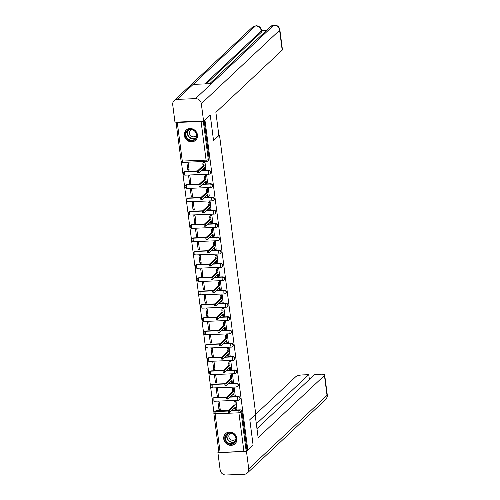 <?xml version="1.0" encoding="UTF-8"?>
<svg xmlns="http://www.w3.org/2000/svg" width="500" height="500" viewBox="0 0 500 500"><rect width="100%" height="100%" fill="white"/><g stroke="black" fill="none" stroke-linecap="round" stroke-linejoin="round"><path stroke-width="0.75" d="M210.387 173.45A1.775 1.619 -133.2 0 0 208.95 170.45L208.656 170.725A1.775 1.619 46.8 0 1 210.094 173.725L210.387 173.45M212.119 186.75A1.775 1.619 -133.2 0 0 210.681 183.75L210.387 184.025A1.775 1.619 46.8 0 1 211.825 187.025L212.119 186.75M213.844 200.05A1.775 1.619 -133.2 0 0 212.406 197.05L212.113 197.325A1.775 1.619 46.8 0 1 213.55 200.325L213.844 200.05M215.569 213.35A1.775 1.619 -133.2 0 0 214.131 210.35L213.837 210.625A1.775 1.619 46.8 0 1 215.275 213.625L215.569 213.35M217.3 226.65A1.775 1.619 -133.2 0 0 215.863 223.65L215.569 223.925A1.775 1.619 46.8 0 1 217.006 226.925L217.3 226.65M219.025 239.95A1.775 1.619 -133.2 0 0 217.587 236.95L217.294 237.225A1.775 1.619 46.8 0 1 218.731 240.225L219.025 239.95M220.75 253.25A1.775 1.619 -133.2 0 0 219.312 250.25L219.025 250.525A1.775 1.619 46.8 0 1 220.463 253.525L220.75 253.25M222.481 266.55A1.775 1.619 -133.2 0 0 221.044 263.55L220.75 263.825A1.775 1.619 46.8 0 1 222.188 266.825L222.481 266.55M224.206 279.85A1.775 1.619 -133.2 0 0 222.769 276.85L222.475 277.125A1.775 1.619 46.8 0 1 223.912 280.125L224.206 279.85M225.938 293.15A1.775 1.619 -133.2 0 0 224.5 290.15L224.206 290.425A1.775 1.619 46.8 0 1 225.644 293.425L225.938 293.15M227.662 306.45A1.775 1.619 -133.2 0 0 226.225 303.45L225.931 303.725A1.775 1.619 46.8 0 1 227.369 306.725L227.662 306.45M229.387 319.75A1.775 1.619 -133.2 0 0 227.95 316.75L227.656 317.025A1.775 1.619 46.8 0 1 229.094 320.025L229.387 319.75M231.119 333.05A1.775 1.619 -133.2 0 0 229.681 330.05L229.387 330.325A1.775 1.619 46.8 0 1 230.825 333.325L231.119 333.05M232.844 346.35A1.775 1.619 -133.2 0 0 231.406 343.35L231.112 343.625A1.775 1.619 46.8 0 1 232.55 346.625L232.844 346.35M234.569 359.65A1.775 1.619 -133.2 0 0 233.131 356.65L232.844 356.925A1.775 1.619 46.8 0 1 234.281 359.925L234.569 359.65M236.3 372.95A1.775 1.619 -133.2 0 0 234.862 369.95L234.569 370.225A1.775 1.619 46.8 0 1 236.006 373.225L236.3 372.95M238.025 386.25A1.775 1.619 -133.2 0 0 236.588 383.25L236.294 383.525A1.775 1.619 46.8 0 1 237.731 386.525L238.025 386.25M239.756 399.55A1.775 1.619 -133.2 0 0 238.319 396.55L238.025 396.825A1.775 1.619 46.8 0 1 239.462 399.825L239.756 399.55M223.75 438.963A6.931 6.325 -133.2 0 0 228.225 444.8A6.931 6.325 -133.2 0 0 235.05 443.762A6.931 6.325 -133.2 0 0 236.869 438.444A6.931 6.325 -133.2 0 0 232.387 432.606A6.931 6.325 -133.2 0 0 225.562 433.644A6.931 6.325 -133.2 0 0 223.75 438.963M184.331 135.45A6.931 6.325 -133.2 0 0 188.806 141.287A6.931 6.325 -133.2 0 0 195.631 140.25A6.931 6.325 -133.2 0 0 197.45 134.931A6.931 6.325 -133.2 0 0 192.969 129.094A6.931 6.325 -133.2 0 0 186.144 130.131A6.931 6.325 -133.2 0 0 184.331 135.45M181.337 161.55L213.956 412.694M210.25 115.162L204.95 120.138L247.806 450.075L253.1 445.106L249.806 419.7L255.744 414.125L219.488 135L213.55 140.569L210.25 115.162L209.806 115.181M176.05 122.119A1.775 0.45 -7.4 0 0 176.044 122.175A1.775 0.45 -7.4 0 0 177.275 122.444L201.069 121.506A1.775 0.45 -7.4 0 0 203.131 121.05M204.506 120.15L204.95 120.138M216.244 410.788L215.419 411.562A1.775 1.619 46.8 0 0 214.425 411.969L215.25 411.194A1.775 1.619 46.8 0 1 216.244 410.788L228.606 410.3M232.15 410.156L240.044 409.85L239.219 410.619A1.775 1.619 46.8 0 1 241.119 412.262L246.137 450.881A1.775 0.45 172.6 0 1 243.925 451.45L220.125 452.388A1.775 0.45 172.6 0 1 218.894 452.113L213.875 413.494A1.775 0.45 172.6 0 0 215.106 413.762L220.125 452.388M246.137 450.881L246.962 450.106L247.806 450.075M236.9 408.856L236.044 401.181L234.794 401.337M218.962 409.562L220.219 409.513L219.225 401.844L217.963 401.894L218.962 409.562L220.087 408.506M217.231 396.262L218.494 396.213L217.5 388.544L216.238 388.594L217.231 396.262L218.363 395.206M235.175 395.556L234.319 387.881L233.069 388.038M215.506 382.962L216.769 382.912L215.769 375.244L214.506 375.294L215.506 382.962L216.637 381.906M233.45 382.256L232.587 374.581L231.344 374.738M213.781 369.663L215.037 369.619L214.044 361.944L212.781 361.994L213.781 369.663L214.906 368.606M231.719 368.956L230.863 361.281L229.613 361.438M212.05 356.362L213.312 356.319L212.319 348.644L211.056 348.694L212.05 356.362L213.181 355.306M229.994 355.656L229.131 347.981L227.887 348.137M210.325 343.069L211.588 343.019L210.588 335.344L209.325 335.394L210.325 343.069L211.456 342.006M228.269 342.356L227.406 334.681L226.163 334.837M208.594 329.769L209.856 329.719L208.863 322.044L207.6 322.094L208.594 329.769L209.725 328.706M226.537 329.056L225.681 321.381L224.431 321.538M206.869 316.469L208.131 316.419L207.131 308.744L205.875 308.794L206.869 316.469L208 315.406M224.812 315.756L223.95 308.081L222.706 308.238M205.144 303.169L206.4 303.119L205.406 295.444L204.144 295.494L205.144 303.169L206.269 302.106M223.081 302.456L222.225 294.781L220.975 294.938M203.412 289.869L204.675 289.819L203.681 282.144L202.419 282.194L203.412 289.869L204.544 288.806M221.356 289.156L220.5 281.481L219.25 281.637M201.688 276.569L202.95 276.519L201.95 268.844L200.688 268.894L201.688 276.569L202.819 275.506M219.631 275.856L218.769 268.181L217.525 268.337M199.963 263.269L201.219 263.219L200.225 255.544L198.962 255.594L199.963 263.269L201.088 262.206M217.9 262.556L217.044 254.881L215.794 255.037M198.231 249.969L199.494 249.919L198.5 242.244L197.237 242.294L198.231 249.969L199.363 248.906M216.175 249.256L215.312 241.581L214.069 241.737M196.506 236.669L197.769 236.619L196.769 228.944L195.506 228.994L196.506 236.669L197.638 235.606M214.45 235.956L213.588 228.281L212.344 228.438M194.775 223.369L196.038 223.319L195.044 215.644L193.781 215.694L194.775 223.369L195.906 222.306M212.719 222.656L211.863 214.981L210.613 215.138M193.05 210.069L194.312 210.019L193.312 202.344L192.056 202.394L193.05 210.069L194.181 209.006M210.994 209.356L210.131 201.681L208.888 201.838M191.325 196.769L192.581 196.719L191.588 189.044L190.325 189.094L191.325 196.769L192.45 195.706M209.262 196.062L208.406 188.381L207.156 188.544M189.594 183.469L190.856 183.419L189.862 175.744L188.6 175.794L189.594 183.469L190.725 182.406M207.537 182.763L206.681 175.081L205.431 175.244M187.869 170.169L189.131 170.119L188.131 162.444L186.869 162.494L187.869 170.169L189 169.106M205.812 169.462L204.95 161.781L203.706 161.944M185.15 171.388L184.862 171.663A1.775 1.619 46.8 0 0 183.863 172.069L184.156 171.794A1.775 1.619 -133.2 0 1 185.15 171.388L197.519 170.9M201.056 170.763L208.95 170.45M186.881 184.688L186.588 184.963A1.775 1.619 46.8 0 0 185.594 185.369L185.888 185.094A1.775 1.619 -133.2 0 1 186.881 184.688L199.244 184.2M202.787 184.062L210.681 183.75M188.606 197.987L188.312 198.263A1.775 1.619 46.8 0 0 187.319 198.669L187.613 198.394A1.775 1.619 -133.2 0 1 188.606 197.987L200.969 197.5M204.513 197.362L212.406 197.05M190.338 211.287L190.044 211.562A1.775 1.619 46.8 0 0 189.05 211.969L189.338 211.694A1.775 1.619 -133.2 0 1 190.338 211.287L202.7 210.8M206.238 210.662L214.131 210.35M192.062 224.587L191.769 224.862A1.775 1.619 46.8 0 0 190.775 225.269L191.069 224.994A1.775 1.619 -133.2 0 1 192.062 224.587L204.425 224.1M207.969 223.962L215.863 223.65M193.787 237.887L193.494 238.162A1.775 1.619 46.8 0 0 192.5 238.569L192.794 238.294A1.775 1.619 -133.2 0 1 193.787 237.887L206.15 237.4M209.694 237.262L217.587 236.95M195.519 251.188L195.225 251.462A1.775 1.619 46.8 0 0 194.231 251.869L194.525 251.594A1.775 1.619 -133.2 0 1 195.519 251.188L207.881 250.7M211.419 250.562L219.312 250.25M197.244 264.488L196.95 264.762A1.775 1.619 46.8 0 0 195.956 265.169L196.25 264.894A1.775 1.619 -133.2 0 1 197.244 264.488L209.606 264M213.15 263.863L221.044 263.55M198.969 277.787L198.681 278.062A1.775 1.619 46.8 0 0 197.681 278.469L197.975 278.194A1.775 1.619 -133.2 0 1 198.969 277.787L211.337 277.3M214.875 277.162L222.769 276.85M200.7 291.087L200.406 291.363A1.775 1.619 46.8 0 0 199.412 291.769L199.706 291.494A1.775 1.619 -133.2 0 1 200.7 291.087L213.062 290.6M216.606 290.462L224.5 290.15M202.425 304.387L202.131 304.662A1.775 1.619 46.8 0 0 201.137 305.069L201.431 304.794A1.775 1.619 -133.2 0 1 202.425 304.387L214.788 303.9M218.331 303.762L226.225 303.45M204.156 317.688L203.863 317.962A1.775 1.619 46.8 0 0 202.869 318.369L203.156 318.094A1.775 1.619 -133.2 0 1 204.156 317.688L216.519 317.2M220.056 317.062L227.95 316.75M205.881 330.988L205.588 331.262A1.775 1.619 46.8 0 0 204.594 331.669L204.887 331.394A1.775 1.619 -133.2 0 1 205.881 330.988L218.244 330.5M221.788 330.363L229.681 330.05M207.606 344.288L207.312 344.562A1.775 1.619 46.8 0 0 206.319 344.969L206.612 344.694A1.775 1.619 -133.2 0 1 207.606 344.288L219.969 343.8M223.512 343.663L231.406 343.35M209.338 357.587L209.044 357.863A1.775 1.619 46.8 0 0 208.05 358.269L208.344 357.994A1.775 1.619 -133.2 0 1 209.338 357.587L221.7 357.1M225.238 356.956L233.131 356.65M211.062 370.887L210.769 371.163A1.775 1.619 46.8 0 0 209.775 371.569L210.069 371.294A1.775 1.619 -133.2 0 1 211.062 370.887L223.425 370.4M226.969 370.256L234.862 369.95M212.787 384.188L212.5 384.462A1.775 1.619 46.8 0 0 211.5 384.869L211.794 384.594A1.775 1.619 -133.2 0 1 212.787 384.188L225.156 383.7M228.694 383.556L236.588 383.25M214.519 397.488L214.225 397.762A1.775 1.619 46.8 0 0 213.231 398.169L213.525 397.894A1.775 1.619 -133.2 0 1 214.519 397.488L226.881 397M230.425 396.856L238.319 396.55M218.831 135.025L219.488 135M204.15 120.487L209.125 158.787A1.775 1.619 46.8 0 1 208.663 160.15L207.838 160.925A1.775 1.619 46.8 0 0 208.3 159.562L209.125 158.787M246.962 450.106L241.944 411.488A1.775 1.619 -133.2 0 0 240.044 409.85M236.012 401.181L235.406 401.75A1.775 0.575 87.7 0 0 235.094 403.956L235.238 405.062L234.144 405.106L234 404A1.775 0.575 -92.3 0 1 234.312 401.794L234.919 401.225M235.3 409.381A1.775 0.575 -92.3 0 1 235.144 409.45A1.775 0.575 -92.3 0 1 234.544 408.175L234.513 407.944M228.769 412.35A1.025 0.331 -92.3 0 1 228.681 412.388A1.025 0.331 -92.3 0 1 228.319 411.519A1.025 0.331 -92.3 0 1 228.512 410.387L234.144 405.106M235.238 405.062L229.606 410.344A1.025 0.331 87.7 0 0 229.412 411.475A1.025 0.331 87.7 0 0 229.775 412.344A1.025 0.331 87.7 0 0 229.862 412.306L235.494 407.025L235.637 408.131A1.775 0.575 87.7 0 0 236.238 409.406A1.775 0.575 87.7 0 0 236.394 409.338L237.025 408.744M234.288 387.881L233.681 388.45A1.775 0.575 87.7 0 0 233.369 390.656L233.512 391.763L232.419 391.806L232.275 390.7A1.775 0.575 -92.3 0 1 232.587 388.494L233.194 387.925M233.569 396.081A1.775 0.575 -92.3 0 1 233.419 396.15A1.775 0.575 -92.3 0 1 232.819 394.875L232.787 394.644M227.037 399.05A1.025 0.331 -92.3 0 1 226.956 399.087A1.025 0.331 -92.3 0 1 226.594 398.219A1.025 0.331 -92.3 0 1 226.788 397.088L232.419 391.806M233.512 391.763L227.881 397.044A1.025 0.331 87.7 0 0 227.688 398.175A1.025 0.331 87.7 0 0 228.044 399.05A1.025 0.331 87.7 0 0 228.131 399.006L233.769 393.725L233.912 394.831A1.775 0.575 87.7 0 0 234.513 396.106A1.775 0.575 87.7 0 0 234.662 396.037L235.3 395.444M232.556 374.581L231.95 375.15A1.775 0.575 87.7 0 0 231.637 377.356L231.781 378.462L230.694 378.506L230.544 377.4A1.775 0.575 -92.3 0 1 230.856 375.194L231.462 374.625M231.844 382.781A1.775 0.575 -92.3 0 1 231.694 382.85A1.775 0.575 -92.3 0 1 231.088 381.575L231.056 381.344M225.312 385.75A1.025 0.331 -92.3 0 1 225.225 385.788A1.025 0.331 -92.3 0 1 224.862 384.919A1.025 0.331 -92.3 0 1 225.056 383.787L230.694 378.506M231.781 378.462L226.15 383.744A1.025 0.331 87.7 0 0 225.956 384.875A1.025 0.331 87.7 0 0 226.319 385.75A1.025 0.331 87.7 0 0 226.406 385.706L232.037 380.425L232.181 381.531A1.775 0.575 87.7 0 0 232.787 382.806A1.775 0.575 87.7 0 0 232.938 382.738L233.569 382.144M255.15 414.681L258.137 437.688L324.45 375.494A5.331 1.356 -7.4 0 0 324.694 375.006A5.331 1.356 -7.4 0 0 321 374.2L314.738 374.444L256.962 428.631M247.306 473.025A5.469 4.988 -133.2 0 0 248.738 468.831L327.031 395.406A5.331 1.356 -7.4 0 0 327.275 394.919C327.475 396.731 326.912 398.294 325.6 399.594L247.306 473.025A5.469 4.988 -133.2 0 1 244.25 474.281L226 475A5.469 4.988 -133.2 0 1 220.15 469.963L217.894 452.612L218.844 451.719M248.738 468.831L246.488 451.481L217.894 452.612M309.387 379.462L308.762 374.681L302.5 374.925A5.331 1.356 -7.4 0 0 295.856 376.625L255.162 414.787M308.762 374.681L256.337 423.844M246.488 451.481L252.819 445.375M213.525 140.387L218.875 135.369L215.881 112.35L282.194 50.163L279.606 30.256L201.312 103.681L203.569 121.031L210.125 115.169M201.312 103.681A5.469 4.988 -133.2 0 0 195.463 98.644L211.438 83.656L193.194 84.375L177.213 99.362L195.463 98.644M177.213 99.362A5.469 4.988 -133.2 0 0 174.156 100.619A5.469 4.988 -133.2 0 0 172.725 104.812L174.975 122.163L203.569 121.031M266.444 30.494L261.588 30.688M279.85 29.769C279.206 26.731 277.325 25.144 274.212 25L273.756 25.213A5.469 4.988 -133.2 0 1 279.606 30.256A5.331 1.356 -7.4 0 0 279.85 29.769L282.438 49.675A5.331 1.356 172.6 0 1 282.194 50.163M261.469 32.125L261.319 30.975L261.562 30.488L261.712 31.637A5.331 1.356 172.6 0 1 261.469 32.125L206.306 83.863M204.869 83.919L261.319 30.975A5.469 4.988 -133.2 0 0 255.506 25.938L252.45 27.188L174.156 100.619M231.269 444.256A6 5.469 46.8 0 1 224.844 438.725A6 5.469 46.8 0 1 229.775 432.75A6 5.469 46.8 0 1 236.194 438.281A6 5.469 46.8 0 1 231.269 444.256M229.963 433.05A5.556 5.069 -133.2 0 0 226.85 434.325A5.556 5.069 -133.2 0 0 225.919 440.319A5.556 5.069 -133.2 0 0 231.344 443.706A5.556 5.069 -133.2 0 0 234.456 442.431A5.556 5.069 -133.2 0 0 235.394 436.431A5.556 5.069 -133.2 0 0 229.963 433.05M230.769 433.081A3.956 3.606 -133.2 0 0 229.894 433.669A3.956 3.606 -133.2 0 0 229.225 437.938A3.956 3.606 -133.2 0 0 233.088 440.35A3.956 3.606 -133.2 0 0 235.306 439.438A3.956 3.606 -133.2 0 0 235.95 438.606M226.369 433.013A6.887 6.281 -133.2 0 0 225.806 433.475A6.887 6.281 -133.2 0 0 224.644 440.913A6.887 6.281 -133.2 0 0 231.381 445.112A6.887 6.281 -133.2 0 0 235.231 443.525A6.887 6.281 -133.2 0 0 235.731 442.994M191.85 140.744A6 5.469 46.8 0 1 185.425 135.219A6 5.469 46.8 0 1 190.356 129.238A6 5.469 46.8 0 1 196.775 134.769A6 5.469 46.8 0 1 191.85 140.744M190.544 129.537A5.556 5.069 -133.2 0 0 187.431 130.812A5.556 5.069 -133.2 0 0 186.494 136.812A5.556 5.069 -133.2 0 0 191.925 140.194A5.556 5.069 -133.2 0 0 195.037 138.919A5.556 5.069 -133.2 0 0 195.975 132.925A5.556 5.069 -133.2 0 0 190.544 129.537M191.35 129.569A3.956 3.606 -133.2 0 0 190.475 130.156A3.956 3.606 -133.2 0 0 189.806 134.431A3.956 3.606 -133.2 0 0 193.669 136.838A3.956 3.606 -133.2 0 0 195.888 135.931A3.956 3.606 -133.2 0 0 196.531 135.094M186.95 129.5A6.887 6.281 -133.2 0 0 186.388 129.969A6.887 6.281 -133.2 0 0 185.225 137.4A6.887 6.281 -133.2 0 0 191.956 141.6A6.887 6.281 -133.2 0 0 195.812 140.019A6.887 6.281 -133.2 0 0 196.312 139.488M230.831 361.281L230.225 361.85A1.775 0.575 87.7 0 0 229.913 364.056L230.056 365.163L228.962 365.206L228.819 364.1A1.775 0.575 -92.3 0 1 229.131 361.894L229.737 361.325M230.119 369.481A1.775 0.575 -92.3 0 1 229.963 369.55A1.775 0.575 -92.3 0 1 229.363 368.275L229.331 368.044M223.588 372.45A1.025 0.331 -92.3 0 1 223.5 372.488A1.025 0.331 -92.3 0 1 223.137 371.619A1.025 0.331 -92.3 0 1 223.331 370.487L228.962 365.206M230.056 365.163L224.425 370.444A1.025 0.331 87.7 0 0 224.231 371.575A1.025 0.331 87.7 0 0 224.594 372.45A1.025 0.331 87.7 0 0 224.681 372.406L230.312 367.125L230.456 368.231A1.775 0.575 87.7 0 0 231.056 369.506A1.775 0.575 87.7 0 0 231.206 369.438L231.844 368.844M229.106 347.981L228.494 348.55A1.775 0.575 87.7 0 0 228.188 350.756L228.331 351.863L227.237 351.906L227.094 350.8A1.775 0.575 -92.3 0 1 227.406 348.594L228.012 348.025M228.388 356.181A1.775 0.575 -92.3 0 1 228.238 356.25A1.775 0.575 -92.3 0 1 227.638 354.975L227.606 354.744M221.856 359.15A1.025 0.331 -92.3 0 1 221.769 359.188A1.025 0.331 -92.3 0 1 221.412 358.319A1.025 0.331 -92.3 0 1 221.606 357.188L227.237 351.906M228.331 351.863L222.7 357.144A1.025 0.331 87.7 0 0 222.506 358.275A1.025 0.331 87.7 0 0 222.862 359.15A1.025 0.331 87.7 0 0 222.95 359.106L228.581 353.825L228.725 354.931A1.775 0.575 87.7 0 0 229.331 356.206A1.775 0.575 87.7 0 0 229.481 356.138L230.119 355.544M227.375 334.681L226.769 335.25A1.775 0.575 87.7 0 0 226.456 337.456L226.6 338.562L225.506 338.606L225.362 337.5A1.775 0.575 -92.3 0 1 225.675 335.294L226.281 334.725M226.663 342.881A1.775 0.575 -92.3 0 1 226.513 342.95A1.775 0.575 -92.3 0 1 225.906 341.675L225.875 341.444M220.131 345.85A1.025 0.331 -92.3 0 1 220.044 345.887A1.025 0.331 -92.3 0 1 219.681 345.019A1.025 0.331 -92.3 0 1 219.875 343.888L225.506 338.606M226.6 338.562L220.969 343.844A1.025 0.331 87.7 0 0 220.775 344.975A1.025 0.331 87.7 0 0 221.137 345.85A1.025 0.331 87.7 0 0 221.225 345.806L226.856 340.525L227 341.631A1.775 0.575 87.7 0 0 227.606 342.906A1.775 0.575 87.7 0 0 227.756 342.837L228.388 342.244M225.65 321.381L225.044 321.95A1.775 0.575 87.7 0 0 224.731 324.156L224.875 325.262L223.781 325.306L223.637 324.2A1.775 0.575 -92.3 0 1 223.95 321.994L224.556 321.425M224.931 329.581A1.775 0.575 -92.3 0 1 224.781 329.65A1.775 0.575 -92.3 0 1 224.181 328.375L224.15 328.144M218.406 332.55A1.025 0.331 -92.3 0 1 218.319 332.594A1.025 0.331 -92.3 0 1 217.956 331.719A1.025 0.331 -92.3 0 1 218.15 330.588L223.781 325.306M224.875 325.262L219.244 330.544A1.025 0.331 87.7 0 0 219.05 331.675A1.025 0.331 87.7 0 0 219.412 332.55A1.025 0.331 87.7 0 0 219.494 332.506L225.131 327.225L225.275 328.331A1.775 0.575 87.7 0 0 225.875 329.613A1.775 0.575 87.7 0 0 226.025 329.538L226.663 328.944M223.919 308.081L223.312 308.65A1.775 0.575 87.7 0 0 223.006 310.856L223.15 311.962L222.056 312.006L221.912 310.9A1.775 0.575 -92.3 0 1 222.219 308.694L222.831 308.125M223.206 316.281A1.775 0.575 -92.3 0 1 223.056 316.35A1.775 0.575 -92.3 0 1 222.45 315.075L222.425 314.844M216.675 319.25A1.025 0.331 -92.3 0 1 216.588 319.294A1.025 0.331 -92.3 0 1 216.231 318.419A1.025 0.331 -92.3 0 1 216.419 317.288L222.056 312.006M223.15 311.962L217.512 317.244A1.025 0.331 87.7 0 0 217.319 318.375A1.025 0.331 87.7 0 0 217.681 319.25A1.025 0.331 87.7 0 0 217.769 319.206L223.4 313.925L223.544 315.031A1.775 0.575 87.7 0 0 224.15 316.312A1.775 0.575 87.7 0 0 224.3 316.238L224.938 315.644M222.194 294.781L221.588 295.35A1.775 0.575 87.7 0 0 221.275 297.556L221.419 298.663L220.325 298.706L220.181 297.6A1.775 0.575 -92.3 0 1 220.494 295.394L221.1 294.825M221.481 302.981A1.775 0.575 -92.3 0 1 221.325 303.05A1.775 0.575 -92.3 0 1 220.725 301.775L220.694 301.544M214.95 305.95A1.025 0.331 -92.3 0 1 214.862 305.994A1.025 0.331 -92.3 0 1 214.5 305.119A1.025 0.331 -92.3 0 1 214.694 303.988L220.325 298.706M221.419 298.663L215.787 303.944A1.025 0.331 87.7 0 0 215.594 305.075A1.025 0.331 87.7 0 0 215.956 305.95A1.025 0.331 87.7 0 0 216.044 305.906L221.675 300.625L221.819 301.731A1.775 0.575 87.7 0 0 222.419 303.012A1.775 0.575 87.7 0 0 222.575 302.938L223.206 302.344M220.469 281.481L219.862 282.05A1.775 0.575 87.7 0 0 219.55 284.256L219.694 285.363L218.6 285.406L218.456 284.3A1.775 0.575 -92.3 0 1 218.769 282.094L219.375 281.525M219.75 289.681A1.775 0.575 -92.3 0 1 219.6 289.75A1.775 0.575 -92.3 0 1 219 288.475L218.969 288.244M213.219 292.65A1.025 0.331 -92.3 0 1 213.137 292.694A1.025 0.331 -92.3 0 1 212.775 291.819A1.025 0.331 -92.3 0 1 212.969 290.688L218.6 285.406M219.694 285.363L214.062 290.644A1.025 0.331 87.7 0 0 213.869 291.775A1.025 0.331 87.7 0 0 214.225 292.65A1.025 0.331 87.7 0 0 214.312 292.606L219.95 287.325L220.094 288.431A1.775 0.575 87.7 0 0 220.694 289.713A1.775 0.575 87.7 0 0 220.844 289.637L221.481 289.044M218.738 268.181L218.131 268.75A1.775 0.575 87.7 0 0 217.819 270.956L217.963 272.062L216.875 272.106L216.725 271A1.775 0.575 -92.3 0 1 217.037 268.794L217.644 268.225M218.025 276.381A1.775 0.575 -92.3 0 1 217.875 276.45A1.775 0.575 -92.3 0 1 217.269 275.175L217.237 274.944M211.494 279.35A1.025 0.331 -92.3 0 1 211.406 279.394A1.025 0.331 -92.3 0 1 211.044 278.519A1.025 0.331 -92.3 0 1 211.238 277.387L216.875 272.106M217.963 272.062L212.331 277.344A1.025 0.331 87.7 0 0 212.138 278.475A1.025 0.331 87.7 0 0 212.5 279.35A1.025 0.331 87.7 0 0 212.587 279.306L218.219 274.025L218.363 275.131A1.775 0.575 87.7 0 0 218.969 276.413A1.775 0.575 87.7 0 0 219.119 276.337L219.75 275.744M217.013 254.881L216.406 255.45A1.775 0.575 87.7 0 0 216.094 257.656L216.238 258.762L215.144 258.806L215 257.7A1.775 0.575 -92.3 0 1 215.312 255.494L215.919 254.925M216.3 263.081A1.775 0.575 -92.3 0 1 216.144 263.156A1.775 0.575 -92.3 0 1 215.544 261.875L215.512 261.644M209.769 266.05A1.025 0.331 -92.3 0 1 209.681 266.094A1.025 0.331 -92.3 0 1 209.319 265.219A1.025 0.331 -92.3 0 1 209.513 264.088L215.144 258.806M216.238 258.762L210.606 264.044A1.025 0.331 87.7 0 0 210.413 265.175A1.025 0.331 87.7 0 0 210.775 266.05A1.025 0.331 87.7 0 0 210.863 266.006L216.494 260.725L216.637 261.831A1.775 0.575 87.7 0 0 217.237 263.113A1.775 0.575 87.7 0 0 217.387 263.038L218.025 262.444M215.287 241.581L214.675 242.15A1.775 0.575 87.7 0 0 214.369 244.356L214.513 245.463L213.419 245.506L213.275 244.4A1.775 0.575 -92.3 0 1 213.588 242.194L214.194 241.625M214.569 249.781A1.775 0.575 -92.3 0 1 214.419 249.856A1.775 0.575 -92.3 0 1 213.819 248.575L213.787 248.344M208.038 252.75A1.025 0.331 -92.3 0 1 207.95 252.794A1.025 0.331 -92.3 0 1 207.594 251.919A1.025 0.331 -92.3 0 1 207.787 250.787L213.419 245.506M214.513 245.463L208.875 250.744A1.025 0.331 87.7 0 0 208.688 251.881A1.025 0.331 87.7 0 0 209.044 252.75A1.025 0.331 87.7 0 0 209.131 252.706L214.762 247.425L214.906 248.531A1.775 0.575 87.7 0 0 215.512 249.812A1.775 0.575 87.7 0 0 215.662 249.737L216.3 249.144M213.556 228.281L212.95 228.85A1.775 0.575 87.7 0 0 212.638 231.056L212.781 232.162L211.688 232.206L211.544 231.1A1.775 0.575 -92.3 0 1 211.856 228.894L212.463 228.325M212.844 236.481A1.775 0.575 -92.3 0 1 212.694 236.556A1.775 0.575 -92.3 0 1 212.087 235.275L212.056 235.044M206.312 239.45A1.025 0.331 -92.3 0 1 206.225 239.494A1.025 0.331 -92.3 0 1 205.863 238.619A1.025 0.331 -92.3 0 1 206.056 237.488L211.688 232.206M212.781 232.162L207.15 237.444A1.025 0.331 87.7 0 0 206.956 238.581A1.025 0.331 87.7 0 0 207.319 239.45A1.025 0.331 87.7 0 0 207.406 239.406L213.038 234.125L213.181 235.231A1.775 0.575 87.7 0 0 213.787 236.513A1.775 0.575 87.7 0 0 213.938 236.438L214.569 235.844M211.831 214.981L211.225 215.55A1.775 0.575 87.7 0 0 210.912 217.756L211.056 218.863L209.963 218.906L209.819 217.8A1.775 0.575 -92.3 0 1 210.131 215.594L210.738 215.025M211.112 223.181A1.775 0.575 -92.3 0 1 210.963 223.256A1.775 0.575 -92.3 0 1 210.362 221.975L210.331 221.744M204.587 226.15A1.025 0.331 -92.3 0 1 204.5 226.194A1.025 0.331 -92.3 0 1 204.137 225.319A1.025 0.331 -92.3 0 1 204.331 224.188L209.963 218.906M211.056 218.863L205.425 224.144A1.025 0.331 87.7 0 0 205.231 225.281A1.025 0.331 87.7 0 0 205.594 226.15A1.025 0.331 87.7 0 0 205.675 226.106L211.312 220.825L211.456 221.931A1.775 0.575 87.7 0 0 212.056 223.212A1.775 0.575 87.7 0 0 212.206 223.137L212.844 222.544M210.1 201.681L209.494 202.25A1.775 0.575 87.7 0 0 209.188 204.456L209.331 205.562L208.238 205.606L208.094 204.5A1.775 0.575 -92.3 0 1 208.4 202.294L209.006 201.725M209.387 209.881A1.775 0.575 -92.3 0 1 209.237 209.956A1.775 0.575 -92.3 0 1 208.631 208.675L208.606 208.444M202.856 212.85A1.025 0.331 -92.3 0 1 202.769 212.894A1.025 0.331 -92.3 0 1 202.413 212.019A1.025 0.331 -92.3 0 1 202.6 210.888L208.238 205.606M209.331 205.562L203.694 210.844A1.025 0.331 87.7 0 0 203.5 211.981A1.025 0.331 87.7 0 0 203.863 212.85A1.025 0.331 87.7 0 0 203.95 212.806L209.581 207.525L209.725 208.631A1.775 0.575 87.7 0 0 210.331 209.913A1.775 0.575 87.7 0 0 210.481 209.838L211.119 209.244M208.375 188.381L207.769 188.95A1.775 0.575 87.7 0 0 207.456 191.156L207.6 192.262L206.506 192.306L206.363 191.2A1.775 0.575 -92.3 0 1 206.675 188.994L207.281 188.425M207.662 196.581A1.775 0.575 -92.3 0 1 207.506 196.656A1.775 0.575 -92.3 0 1 206.906 195.375L206.875 195.144M201.131 199.55A1.025 0.331 -92.3 0 1 201.044 199.594A1.025 0.331 -92.3 0 1 200.681 198.719A1.025 0.331 -92.3 0 1 200.875 197.587L206.506 192.306M207.6 192.262L201.969 197.544A1.025 0.331 87.7 0 0 201.775 198.681A1.025 0.331 87.7 0 0 202.138 199.55A1.025 0.331 87.7 0 0 202.225 199.506L207.856 194.225L208 195.331A1.775 0.575 87.7 0 0 208.6 196.612A1.775 0.575 87.7 0 0 208.756 196.537L209.387 195.944M206.65 175.081L206.044 175.65A1.775 0.575 87.7 0 0 205.731 177.856L205.875 178.962L204.781 179.006L204.638 177.9A1.775 0.575 -92.3 0 1 204.95 175.694L205.556 175.125M205.931 183.281A1.775 0.575 -92.3 0 1 205.781 183.356A1.775 0.575 -92.3 0 1 205.181 182.075L205.15 181.844M199.4 186.25A1.025 0.331 -92.3 0 1 199.319 186.294A1.025 0.331 -92.3 0 1 198.956 185.425A1.025 0.331 -92.3 0 1 199.15 184.288L204.781 179.006M205.875 178.962L200.244 184.25A1.025 0.331 87.7 0 0 200.05 185.381A1.025 0.331 87.7 0 0 200.406 186.25A1.025 0.331 87.7 0 0 200.494 186.206L206.131 180.925L206.275 182.031A1.775 0.575 87.7 0 0 206.875 183.312A1.775 0.575 87.7 0 0 207.025 183.238L207.662 182.644M204.919 161.781L204.312 162.35A1.775 0.575 87.7 0 0 204 164.556L204.144 165.662L203.056 165.706L202.906 164.6A1.775 0.575 -92.3 0 1 203.219 162.394L203.825 161.825M204.206 169.981A1.775 0.575 -92.3 0 1 204.056 170.056A1.775 0.575 -92.3 0 1 203.45 168.775L203.419 168.544M197.675 172.95A1.025 0.331 -92.3 0 1 197.587 172.994A1.025 0.331 -92.3 0 1 197.225 172.125A1.025 0.331 -92.3 0 1 197.419 170.987L203.056 165.706M204.144 165.662L198.512 170.95A1.025 0.331 87.7 0 0 198.319 172.081A1.025 0.331 87.7 0 0 198.681 172.95A1.025 0.331 87.7 0 0 198.769 172.906L204.4 167.625L204.544 168.731A1.775 0.575 87.7 0 0 205.15 170.012A1.775 0.575 87.7 0 0 205.3 169.938L205.931 169.344M177.275 122.444L182.288 161.069L206.088 160.131L201.069 121.506M243.925 451.45L238.906 412.825L215.106 413.762A1.775 0.575 -92.3 0 1 215.419 411.562L228.319 411.05M231.325 410.931L239.219 410.619A1.775 0.575 -92.3 0 0 238.906 412.825A1.775 0.45 -7.4 0 0 241.119 412.262L241.944 411.488M183.863 172.069A1.775 1.775 0 0 0 185.15 175.144A1.775 0.575 87.7 0 1 184.55 173.869A1.775 0.575 87.7 0 1 184.862 171.663L197.312 171.175M200.763 171.038L208.656 170.725A1.775 0.575 87.7 0 0 208.35 172.931A1.775 0.575 -92.3 0 0 208.95 174.206A1.775 1.775 0 0 0 210.094 173.725M185.594 185.369A1.775 1.775 0 0 0 186.881 188.444A1.775 0.575 87.7 0 1 186.275 187.169A1.775 0.575 87.7 0 1 186.588 184.963L199.044 184.469M202.494 184.338L210.387 184.025A1.775 0.575 87.7 0 0 210.075 186.231A1.775 0.575 -92.3 0 0 210.675 187.506A1.775 1.775 0 0 0 211.825 187.025M187.319 198.669A1.775 1.775 0 0 0 188.606 201.744A1.775 0.575 87.7 0 1 188.006 200.469A1.775 0.575 87.7 0 1 188.312 198.263L200.769 197.769M204.219 197.638L212.113 197.325A1.775 0.575 87.7 0 0 211.8 199.531A1.775 0.575 -92.3 0 0 212.406 200.806A1.775 1.775 0 0 0 213.55 200.325M189.05 211.969A1.775 1.775 0 0 0 190.331 215.044A1.775 0.575 87.7 0 1 189.731 213.769A1.775 0.575 87.7 0 1 190.044 211.562L202.494 211.069M205.944 210.938L213.837 210.625A1.775 0.575 87.7 0 0 213.531 212.831A1.775 0.575 -92.3 0 0 214.131 214.106A1.775 1.775 0 0 0 215.275 213.625M190.775 225.269A1.775 1.775 0 0 0 192.062 228.344A1.775 0.575 87.7 0 1 191.456 227.069A1.775 0.575 87.7 0 1 191.769 224.862L204.225 224.369M207.675 224.237L215.569 223.925A1.775 0.575 87.7 0 0 215.256 226.131A1.775 0.575 -92.3 0 0 215.856 227.406A1.775 1.775 0 0 0 217.006 226.925M192.5 238.569A1.775 1.775 0 0 0 193.787 241.644A1.775 0.575 87.7 0 1 193.188 240.369A1.775 0.575 87.7 0 1 193.494 238.162L205.95 237.669M209.4 237.537L217.294 237.225A1.775 0.575 87.7 0 0 216.981 239.431A1.775 0.575 -92.3 0 0 217.587 240.706A1.775 1.775 0 0 0 218.731 240.225M194.231 251.869A1.775 1.775 0 0 0 195.512 254.944A1.775 0.575 87.7 0 1 194.913 253.669A1.775 0.575 87.7 0 1 195.225 251.462L207.681 250.969M211.131 250.837L219.025 250.525A1.775 0.575 87.7 0 0 218.713 252.731A1.775 0.575 -92.3 0 0 219.312 254.006A1.775 1.775 0 0 0 220.463 253.525M195.956 265.169A1.775 1.775 0 0 0 197.244 268.244A1.775 0.575 87.7 0 1 196.637 266.969A1.775 0.575 87.7 0 1 196.95 264.762L209.406 264.269M212.856 264.137L220.75 263.825A1.775 0.575 87.7 0 0 220.438 266.031A1.775 0.575 -92.3 0 0 221.044 267.306A1.775 1.775 0 0 0 222.188 266.825M197.681 278.469A1.775 1.775 0 0 0 198.969 281.544A1.775 0.575 87.7 0 1 198.369 280.269A1.775 0.575 87.7 0 1 198.681 278.062L211.131 277.569M214.581 277.438L222.475 277.125A1.775 0.575 87.7 0 0 222.169 279.331A1.775 0.575 -92.3 0 0 222.769 280.606A1.775 1.775 0 0 0 223.912 280.125M199.412 291.769A1.775 1.775 0 0 0 200.7 294.844A1.775 0.575 87.7 0 1 200.094 293.569A1.775 0.575 87.7 0 1 200.406 291.363L212.862 290.869M216.312 290.738L224.206 290.425A1.775 0.575 87.7 0 0 223.894 292.625A1.775 0.575 -92.3 0 0 224.494 293.906A1.775 1.775 0 0 0 225.644 293.425M201.137 305.069A1.775 1.775 0 0 0 202.425 308.144A1.775 0.575 87.7 0 1 201.825 306.869A1.775 0.575 87.7 0 1 202.131 304.662L214.587 304.169M218.038 304.037L225.931 303.725A1.775 0.575 87.7 0 0 225.619 305.925A1.775 0.575 -92.3 0 0 226.225 307.206A1.775 1.775 0 0 0 227.369 306.725M202.869 318.369A1.775 1.775 0 0 0 204.15 321.444A1.775 0.575 87.7 0 1 203.55 320.169A1.775 0.575 87.7 0 1 203.863 317.962L216.312 317.469M219.762 317.337L227.656 317.025A1.775 0.575 87.7 0 0 227.35 319.225A1.775 0.575 -92.3 0 0 227.95 320.506A1.775 1.775 0 0 0 229.094 320.025M204.594 331.669A1.775 1.775 0 0 0 205.881 334.744A1.775 0.575 87.7 0 1 205.275 333.469A1.775 0.575 87.7 0 1 205.588 331.262L218.044 330.769M221.494 330.631L229.387 330.325A1.775 0.575 87.7 0 0 229.075 332.525A1.775 0.575 -92.3 0 0 229.675 333.806A1.775 1.775 0 0 0 230.825 333.325M206.319 344.969A1.775 1.775 0 0 0 207.606 348.044A1.775 0.575 87.7 0 1 207.006 346.769A1.775 0.575 87.7 0 1 207.312 344.562L219.769 344.069M223.219 343.931L231.112 343.625A1.775 0.575 87.7 0 0 230.8 345.825A1.775 0.575 -92.3 0 0 231.406 347.106A1.775 1.775 0 0 0 232.55 346.625M208.05 358.269A1.775 1.775 0 0 0 209.331 361.344A1.775 0.575 87.7 0 1 208.731 360.069A1.775 0.575 87.7 0 1 209.044 357.863L221.5 357.369M224.95 357.231L232.844 356.925A1.775 0.575 87.7 0 0 232.531 359.125A1.775 0.575 -92.3 0 0 233.131 360.406A1.775 1.775 0 0 0 234.281 359.925M209.775 371.569A1.775 1.775 0 0 0 211.062 374.644A1.775 0.575 87.7 0 1 210.456 373.369A1.775 0.575 87.7 0 1 210.769 371.163L223.225 370.669M226.675 370.531L234.569 370.225A1.775 0.575 87.7 0 0 234.256 372.425A1.775 0.575 -92.3 0 0 234.862 373.706A1.775 1.775 0 0 0 236.006 373.225M211.5 384.869A1.775 1.775 0 0 0 212.787 387.944A1.775 0.575 87.7 0 1 212.188 386.669A1.775 0.575 87.7 0 1 212.5 384.462L224.95 383.969M228.4 383.831L236.294 383.525A1.775 0.575 87.7 0 0 235.987 385.725A1.775 0.575 -92.3 0 0 236.588 387.006A1.775 1.775 0 0 0 237.731 386.525M213.231 398.169A1.775 1.775 0 0 0 214.519 401.244A1.775 0.575 87.7 0 1 213.912 399.963A1.775 0.575 87.7 0 1 214.225 397.762L226.681 397.269M230.131 397.131L238.025 396.825A1.775 0.575 87.7 0 0 237.712 399.025A1.775 0.575 -92.3 0 0 238.312 400.306A1.775 1.775 0 0 0 239.462 399.825M238.469 400.231A1.775 0.575 -92.3 0 1 238.312 400.306L214.519 401.244M236.737 386.931A1.775 0.575 -92.3 0 1 236.588 387.006L212.787 387.944M235.012 373.631A1.775 0.575 -92.3 0 1 234.862 373.706L211.062 374.644M233.281 360.331A1.775 0.575 -92.3 0 1 233.131 360.406L209.331 361.344M231.556 347.031A1.775 0.575 -92.3 0 1 231.406 347.106L207.606 348.044M229.831 333.731A1.775 0.575 -92.3 0 1 229.675 333.806L205.881 334.744M228.1 320.431A1.775 0.575 -92.3 0 1 227.95 320.506L204.15 321.444M226.375 307.131A1.775 0.575 -92.3 0 1 226.225 307.206L202.425 308.144M224.65 293.831A1.775 0.575 -92.3 0 1 224.494 293.906L200.7 294.844M222.919 280.531A1.775 0.575 -92.3 0 1 222.769 280.606L198.969 281.544M221.194 267.231A1.775 0.575 -92.3 0 1 221.044 267.306L197.244 268.244M219.462 253.931A1.775 0.575 -92.3 0 1 219.312 254.006L195.512 254.944M217.738 240.631A1.775 0.575 -92.3 0 1 217.587 240.706L193.787 241.644M216.012 227.331A1.775 0.575 -92.3 0 1 215.856 227.406L192.062 228.344M214.281 214.031A1.775 0.575 -92.3 0 1 214.131 214.106L190.331 215.044M212.556 200.738A1.775 0.575 -92.3 0 1 212.406 200.806L188.606 201.744M210.831 187.438A1.775 0.575 -92.3 0 1 210.675 187.506L186.881 188.444M209.1 174.137A1.775 0.575 -92.3 0 1 208.95 174.206L185.15 175.144M203.3 121.044L208.3 159.562A1.775 0.45 -7.4 0 1 206.088 160.131A1.775 0.575 87.7 0 0 206.688 161.406A1.775 1.775 0 0 0 207.838 160.925M182.894 162.344A1.775 0.575 87.7 0 1 182.288 161.069A1.775 0.45 172.6 0 1 181.056 160.794A1.775 1.775 0 0 0 182.894 162.344L206.688 161.406M235.094 403.956L234 404M235.406 401.75L234.312 401.794M235.637 408.131L234.544 408.175M229.606 410.344L228.512 410.387M233.369 390.656L232.275 390.7M233.681 388.45L232.587 388.494M233.912 394.831L232.819 394.875M227.881 397.044L226.788 397.088M231.637 377.356L230.544 377.4M231.95 375.15L230.856 375.194M232.181 381.531L231.088 381.575M226.15 383.744L225.056 383.787M325.6 399.594A5.469 4.988 -133.2 0 0 327.031 395.406L324.45 375.494M274.206 25L270.738 26.469A5.469 4.988 -133.2 0 1 273.756 25.213L211.438 83.656M193.194 84.375L255.506 25.931A5.469 4.988 -133.2 0 0 252.45 27.188M235.081 441.706A5.556 5.069 46.8 0 1 232.731 442.406A5.556 5.069 46.8 0 1 227.55 439.481A5.556 5.069 46.8 0 1 227.613 433.744M228.056 433.506A5.375 4.9 -133.2 0 0 227.75 439.144A5.375 4.9 -133.2 0 0 232.844 442.106A5.375 4.9 -133.2 0 0 235.35 441.281M195.662 138.2A5.556 5.069 46.8 0 1 193.312 138.894A5.556 5.069 46.8 0 1 188.131 135.969A5.556 5.069 46.8 0 1 188.194 130.238M188.637 130A5.375 4.9 -133.2 0 0 188.331 135.638A5.375 4.9 -133.2 0 0 193.425 138.594A5.375 4.9 -133.2 0 0 195.931 137.769M229.913 364.056L228.819 364.1M230.225 361.85L229.131 361.894M230.456 368.231L229.363 368.275M224.425 370.444L223.331 370.487M228.188 350.756L227.094 350.8M228.494 348.55L227.406 348.594M228.725 354.931L227.638 354.975M222.7 357.144L221.606 357.188M226.456 337.456L225.362 337.5M226.769 335.25L225.675 335.294M227 341.631L225.906 341.675M220.969 343.844L219.875 343.888M224.731 324.156L223.637 324.2M225.044 321.95L223.95 321.994M225.275 328.331L224.181 328.375M219.244 330.544L218.15 330.588M223.006 310.856L221.912 310.9M223.312 308.65L222.219 308.694M223.544 315.031L222.45 315.075M217.512 317.244L216.419 317.288M221.275 297.556L220.181 297.6M221.588 295.35L220.494 295.394M221.819 301.731L220.725 301.775M215.787 303.944L214.694 303.988M219.55 284.256L218.456 284.3M219.862 282.05L218.769 282.094M220.094 288.431L219 288.475M214.062 290.644L212.969 290.688M217.819 270.956L216.725 271M218.131 268.75L217.037 268.794M218.363 275.131L217.269 275.175M212.331 277.344L211.238 277.387M216.094 257.656L215 257.7M216.406 255.45L215.312 255.494M216.637 261.831L215.544 261.875M210.606 264.044L209.513 264.088M214.369 244.356L213.275 244.4M214.675 242.15L213.588 242.194M214.906 248.531L213.819 248.575M208.875 250.744L207.787 250.787M212.638 231.056L211.544 231.1M212.95 228.85L211.856 228.894M213.181 235.231L212.087 235.275M207.15 237.444L206.056 237.488M210.912 217.756L209.819 217.8M211.225 215.55L210.131 215.594M211.456 221.931L210.362 221.975M205.425 224.144L204.331 224.188M209.188 204.456L208.094 204.5M209.494 202.25L208.4 202.294M209.725 208.631L208.631 208.675M203.694 210.844L202.6 210.888M207.456 191.156L206.363 191.2M207.769 188.95L206.675 188.994M208 195.331L206.906 195.375M201.969 197.544L200.875 197.587M205.731 177.856L204.638 177.9M206.044 175.65L204.95 175.694M206.275 182.031L205.181 182.075M200.244 184.25L199.15 184.288M204 164.556L202.906 164.6M204.312 162.35L203.219 162.394M204.544 168.731L203.45 168.775M198.512 170.95L197.419 170.987M176.044 122.175L181.056 160.794M214.425 411.969A1.775 1.775 0 0 0 213.875 413.494M236.238 409.406L235.144 409.45M229.775 412.344L228.681 412.388M234.513 396.106L233.419 396.15M228.044 399.05L226.956 399.087M232.787 382.806L231.694 382.85M226.319 385.75L225.225 385.788M324.694 375.006L327.275 394.919M270.738 26.469L209.688 83.725M261.562 30.488C260.925 27.475 259.056 25.888 255.969 25.719M235.231 443.525L235.544 443.237M195.812 140.019L196.125 139.731M231.056 369.506L229.963 369.55M224.594 372.45L223.5 372.488M229.331 356.206L228.238 356.25M222.862 359.15L221.769 359.188M227.606 342.906L226.513 342.95M221.137 345.85L220.044 345.887M225.875 329.613L224.781 329.65M219.412 332.55L218.319 332.594M224.15 316.312L223.056 316.35M217.681 319.25L216.588 319.294M222.419 303.012L221.325 303.05M215.956 305.95L214.862 305.994M220.694 289.713L219.6 289.75M214.225 292.65L213.137 292.694M218.969 276.413L217.875 276.45M212.5 279.35L211.406 279.394M217.237 263.113L216.144 263.156M210.775 266.05L209.681 266.094M215.512 249.812L214.419 249.856M209.044 252.75L207.95 252.794M213.787 236.513L212.694 236.556M207.319 239.45L206.225 239.494M212.056 223.212L210.963 223.256M205.594 226.15L204.5 226.194M210.331 209.913L209.237 209.956M203.863 212.85L202.769 212.894M208.6 196.612L207.506 196.656M202.138 199.55L201.044 199.594M206.875 183.312L205.781 183.356M200.406 186.25L199.319 186.294M205.15 170.012L204.056 170.056M198.681 172.95L197.587 172.994"/></g></svg>
